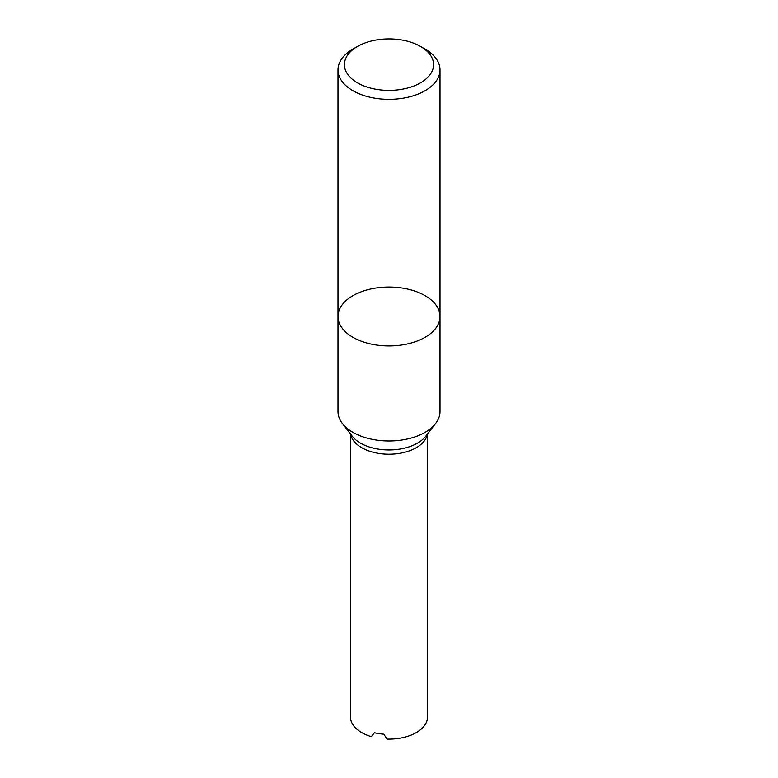 <?xml version="1.0" encoding="UTF-8"?>
<svg xmlns="http://www.w3.org/2000/svg" width="778" height="778" viewBox="0 0 778 778"><rect width="100%" height="100%" fill="white"/><g stroke="black" fill="none" stroke-linecap="round" stroke-linejoin="round"><path stroke-width="1.17" d="M352.93 432.344A51.008 29.447 180 0 1 342.437 423.543A51.008 29.447 180 0 1 337.992 411.523L337.992 316.5A51.008 29.447 180 0 1 389 287.053A51.008 29.447 180 0 1 440.008 316.5A51.008 29.447 180 0 1 408.518 343.711A51.008 29.447 180 0 1 352.93 337.331A51.008 29.447 180 0 1 337.992 316.5A51.008 29.447 0 0 0 352.93 337.331A51.008 29.447 0 0 0 408.518 343.711A51.008 29.447 0 0 0 440.008 316.5L440.008 411.523A51.008 29.447 180 0 1 435.563 423.543A51.008 29.447 180 0 1 352.93 432.344M427.56 433.881L427.56 716.869A38.56 22.261 180 0 1 387.152 739.1L383.778 734.199A38.56 22.261 -0 0 1 374.422 732.75L371.339 736.659A38.56 22.261 180 0 1 350.44 716.869L350.44 433.881M357.472 82.838A44.579 25.742 180 0 1 357.472 46.437A44.579 25.742 180 0 1 420.528 46.437A44.579 25.742 180 0 1 420.528 82.838A44.579 25.742 180 0 1 357.472 82.838M420.528 46.437L425.07 49.063A51.008 29.447 180 0 1 440.008 69.884A51.008 29.447 180 0 1 408.518 97.094A51.008 29.447 180 0 1 352.93 90.715A51.008 29.447 180 0 1 337.992 69.884A51.008 29.447 180 0 1 352.93 49.063L357.472 46.437M435.563 423.543L425.77 436.186A40.281 23.252 180 0 1 360.515 443.139A40.281 23.252 180 0 1 352.23 436.186L342.437 423.543M427.375 434.124A38.56 22.261 180 0 1 401.993 452.903A38.56 22.261 180 0 1 361.731 447.681A38.56 22.261 180 0 1 350.625 434.124M337.992 69.884L337.992 316.5M440.008 69.884L440.008 316.5"/></g></svg>

